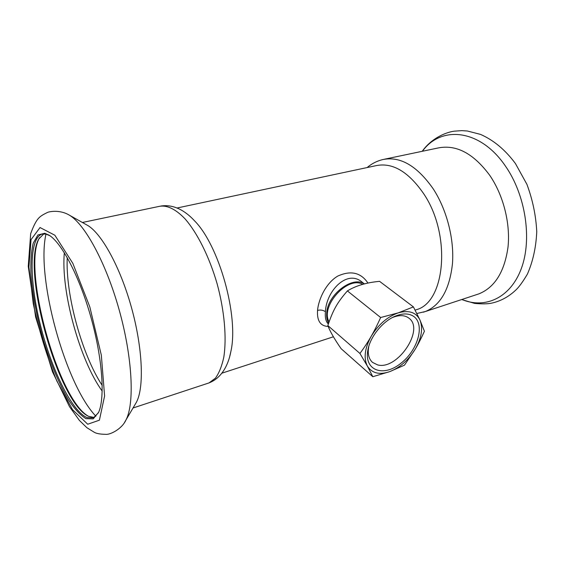 <?xml version="1.0" encoding="UTF-8"?>
<svg xmlns="http://www.w3.org/2000/svg" width="565" height="565" viewBox="0 0 565 565"><rect width="100%" height="100%" fill="white"/><g stroke="black" fill="none" stroke-linecap="round" stroke-linejoin="round"><path stroke-width="0.85" d="M328.187 326.443C320.433 326.139 316.88 320.786 317.544 310.39C320.574 309.684 323.201 310.129 325.433 311.703C324.903 317.685 325.878 321.768 328.35 323.957L328.35 323.957M364.411 283.92L362.116 282.147C346.952 268.954 326.111 291.286 325.433 311.703M367.977 283.093C360.873 272.528 350.801 270.19 337.771 276.08C326.619 282.578 318.709 298.143 317.544 310.39M177.085 207.998L376.184 165.63C392.59 162.317 408.417 171.675 423.665 193.696C451.513 234.694 445.418 302.106 416.476 309.677L415.127 310.129L416.476 309.677M194 220.265L194.332 220.611C219.065 245.139 238.953 316.252 230.901 351.374L229.708 356.515M364.319 283.941C352.694 275.515 327.693 294.45 326.732 312.812C326.365 316.887 326.994 320.369 328.604 323.244M384.44 159.217L438.143 147.966C456.358 144.329 473.569 153.475 489.791 175.404C503.373 195.271 510.499 223.337 508.02 247.039C504.552 271.744 494.855 287.345 478.943 293.849L476.782 294.563M135.162 404.37L136.433 402.202C144.329 387.456 142.719 347.68 131.299 306.929C119.921 266.15 100.923 232.279 86.869 224.983L69.177 215.053M44.748 233.274L37.89 234.984L33.236 243.148C31.259 251.432 30.51 261.927 30.983 274.647C32.643 295.34 36.845 317.459 43.597 340.992C50.631 363.726 59.311 384.37 68.45 399.773C74.566 408.947 80.392 415.233 85.929 418.637L93.211 418.891L98.67 412.231C105.139 397.704 102.434 358.33 91.057 317.742C79.722 277.14 61.882 243.056 49.162 235.224L44.748 233.274M50.01 235.789L45.92 234.044L42.093 234.08C28.9 238.148 29.253 280.501 40.277 324.578C51.175 368.691 71.684 411.172 87.116 417.627L93.479 417.81L98.451 412.725M43.865 233.818L38.823 238.953C21.018 269.159 58.365 402.697 88.408 416.25L94.171 417.479M39.571 237.688L39.465 237.879C21.738 268.064 58.089 399.971 88.514 416.299M419.95 319.995C423.143 328.209 421.603 337.884 415.324 349.015C418.22 344.156 421.25 338.237 424.414 331.26L419.95 319.995L413.425 306.908L398.184 312.876C408.806 309.881 416.059 312.254 419.95 319.995M380.648 317.516C377.42 324.734 374.263 331.005 371.177 336.33C378.324 324.607 387.322 316.788 398.17 312.883L380.648 317.516L347.397 290.911C355.872 285.699 366.6 282.514 379.581 281.349L413.425 306.908M347.397 290.911C337.178 302.656 333.082 309.959 327.841 325.574C330.052 331.457 334.48 339.17 341.147 348.718L372.801 376.714L389.709 371.643C379.383 375.125 371.94 373.26 367.37 366.064C363.472 358.132 364.736 348.224 371.163 336.345C368.211 341.543 364.467 347.249 359.947 353.471L327.841 325.574M359.947 353.471L367.37 366.064L372.801 376.714M389.723 371.636L404.476 365.167L415.317 349.029C408.58 359.983 400.048 367.518 389.723 371.636L389.723 371.636M362.758 284.357C347.786 275.388 319.96 306.272 329.091 321.831M392.237 317.629L392.484 317.523C398.629 315.051 403.742 315.016 407.845 317.41L408.806 318.081C425.12 329.211 397.4 370.499 377.618 364.898L372.526 362.398C368.719 358.923 367.462 353.626 368.754 346.507L368.811 346.246M413.05 316.012C408.361 313.236 402.478 313.271 395.394 316.118C382.858 321.153 370.414 336.359 367.949 349.636C363.634 370.23 382.795 377.533 400.331 363.726C418.043 350.59 425.657 323.576 413.05 316.012M367.116 167.558C371.742 163.631 376.996 160.961 382.886 159.542C400.317 156.06 417.118 165.856 433.277 188.943C446.844 209.841 454.352 239.179 452.459 263.721C449.62 289.28 440.601 305.213 425.396 311.52L423.39 312.184M422.401 151.265C440.968 125.345 480.024 128.771 505.294 165.87C525.662 194.883 532.322 239.292 521.297 268.636C510.35 298.129 485.067 309.168 461.838 299.499M207.482 383.423L209.022 382.915L215.392 378.204C219.058 373.147 221.854 366.184 223.782 357.299C226.819 338.145 224.503 311.018 217.172 283.948C209.396 257.026 197.418 233.034 185.059 218.874C175.814 209.177 167.007 204.989 159.62 206.303L82.398 222.476M124.54 422.408L125.946 420.021C134.682 403.728 132.549 357.596 119.151 309.825C105.817 262.033 84.03 222.645 68.506 214.679C64.396 212.327 56.684 210.053 48.187 212.136C43.54 214.276 40.518 216.141 39.119 217.716C36.485 220.138 33.667 225.456 30.68 233.656L28.25 266.341L35.595 316.88L52.538 371.904L69.502 406.659L79.404 420.438L86.925 427.74L94.037 432.133C96.149 433.51 100.047 434.245 105.726 434.33C110.062 434.937 121.934 429.04 125.946 420.021L136.433 402.202M87.723 424.23L99.398 420.183L104.596 396.016L101.333 355.194L89.814 306.894L72.85 263.382L54.862 235.231L40.037 227.54L31.061 239.609L28.907 266.998L33.271 303.772C39.091 330.949 46.952 356.706 56.853 381.029L72.553 409.696L87.723 424.23M45.991 234.058C35.899 277.344 65.279 384.306 95.88 416.214M64.339 252.717C60.688 290.82 79.729 360.251 102.194 391.065M67.242 257.598C65.385 294.365 81.96 354.834 102.216 385.436M221.876 373.19L333.421 336.782M478.943 293.849L425.396 311.52L416.85 313.504M422.217 151.3C431.194 138.602 445.227 132.422 454.119 131.186L461.803 130.628L467.354 131.002L480.462 134.378C493.619 140.134 505.272 149.852 515.421 163.518L526.912 184.331C532.682 199.833 535.959 215.639 536.75 231.749C536.051 247.336 532.936 261.454 527.406 274.103C523.105 281.363 519.397 286.533 516.283 289.605C509.009 296.632 500.767 301.152 491.543 303.165C487.574 303.991 481.924 304.069 474.586 303.398L461.654 299.556M230.901 351.374C229.206 360.675 224.03 377.053 209.022 382.915L133.022 407.994M160.75 206.063C176.146 203.584 188.209 213.965 194.332 220.611M49.706 235.584L49.162 235.224M42.94 233.896L42.093 234.08M38.823 238.953L39.465 237.879M368.754 346.507L367.949 349.636M392.484 317.523L395.394 316.118"/></g></svg>
